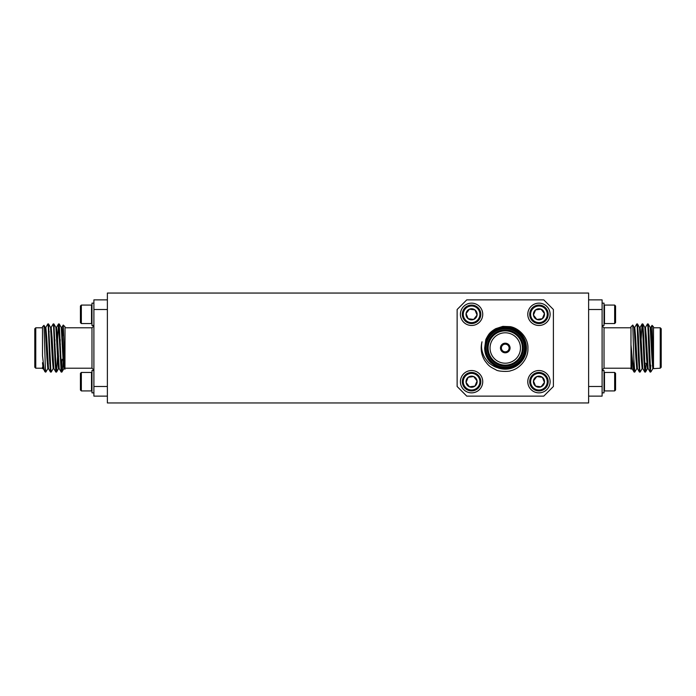<?xml version="1.0" encoding="UTF-8"?>
<svg xmlns="http://www.w3.org/2000/svg" width="696" height="696" viewBox="0 0 696 696"><rect width="100%" height="100%" fill="white"/><g stroke="black" fill="none" stroke-linecap="round" stroke-linejoin="round"><path stroke-width="1.04" d="M588.625 402.949L107.375 402.949L107.375 293.051L588.625 293.051L588.625 402.949M474.942 378.172L475.385 378.755M475.629 379.068L477.082 380.964L474.95 386.097L469.443 386.819L466.059 382.409L468.19 377.275L473.698 376.553L477.082 380.964A5.559 5.559 0 0 0 468.19 377.275A5.559 5.559 0 0 0 469.443 386.819A5.559 5.559 0 0 0 477.082 380.964M470.209 377.014L470.94 376.919M471.331 376.867L473.698 376.553M466.329 381.765L468.19 377.275M468.208 385.21L467.755 384.627M467.512 384.305L466.059 382.409M472.941 386.358L472.21 386.454M471.81 386.506L469.443 386.819M476.308 382.844L476.02 383.522M475.864 383.896L474.95 386.097M479.257 384.871A8.317 8.317 0 0 0 470.487 373.439A8.317 8.317 0 0 0 464.972 386.75A8.317 8.317 0 0 0 479.257 384.871M480.11 385.227A9.239 9.239 0 0 0 470.374 372.525A9.239 9.239 0 0 0 464.241 387.307A9.239 9.239 0 0 0 480.11 385.227M481.884 385.967A11.162 11.162 0 0 0 470.122 370.62A11.162 11.162 0 0 0 462.709 388.481A11.162 11.162 0 0 0 481.884 385.967M473.698 319.447L477.082 315.036L474.95 309.903L469.443 309.181L466.059 313.591L468.19 318.725L473.698 319.447L477.082 315.036L474.95 309.903L469.443 309.181L466.059 313.591L468.19 318.725L473.698 319.447A5.559 5.559 0 0 1 466.059 313.591A5.559 5.559 0 0 1 474.95 309.903A5.559 5.559 0 0 1 473.698 319.447M479.257 311.129A8.317 8.317 0 0 1 470.487 322.561A8.317 8.317 0 0 1 464.972 309.25A8.317 8.317 0 0 1 479.257 311.129M480.11 310.773A9.239 9.239 0 0 1 470.374 323.475A9.239 9.239 0 0 1 464.241 308.693A9.239 9.239 0 0 1 480.11 310.773M481.884 310.033A11.162 11.162 0 0 1 470.122 325.38A11.162 11.162 0 0 1 462.709 307.519A11.162 11.162 0 0 1 481.884 310.033M553.39 386.498L553.39 309.502L543.759 299.872L466.764 299.872L457.133 309.502L457.133 386.498L466.764 396.128L543.759 396.128L553.39 386.498M535.581 317.828L535.137 317.245M534.893 316.932L533.44 315.036L535.563 309.903L541.079 309.181L544.455 313.591L542.332 318.725L536.816 319.447L533.44 315.036A5.559 5.559 0 0 0 542.332 318.725A5.559 5.559 0 0 0 541.079 309.181A5.559 5.559 0 0 0 533.44 315.036M540.313 318.986L539.583 319.081M539.183 319.133L536.816 319.447M544.194 314.235L542.332 318.725M542.315 310.79L542.758 311.373M543.002 311.695L544.455 313.591M537.582 309.642L538.312 309.546M538.713 309.494L541.079 309.181M534.215 313.156L534.502 312.478M534.65 312.104L535.563 309.903M531.265 311.129A8.317 8.317 0 0 0 540.026 322.561A8.317 8.317 0 0 0 545.551 309.25A8.317 8.317 0 0 0 531.265 311.129M530.413 310.773A9.239 9.239 0 0 0 540.148 323.475A9.239 9.239 0 0 0 546.282 308.693A9.239 9.239 0 0 0 530.413 310.773M528.638 310.033A11.162 11.162 0 0 0 540.4 325.38A11.162 11.162 0 0 0 547.804 307.519A11.162 11.162 0 0 0 528.638 310.033M501.407 348A3.854 3.854 0 0 0 507.184 351.332A3.854 3.854 0 0 0 507.184 344.668A3.854 3.854 0 0 0 501.407 348M484.547 360.241A24.064 24.064 0 0 1 482.006 341.797C480.858 346.939 481.771 352.237 484.755 357.683C487.322 361.337 489.123 363.39 490.149 363.86C492.812 365.791 495.23 367.062 497.414 367.671L490.567 362.425C486.695 358.362 484.729 353.559 484.668 348L485.782 339.7C488.566 334.271 489.349 332.523 495.683 328.686L502.851 326.389L510.368 326.668C519.503 328.347 528.525 338.178 527.925 348.461C528.377 358.249 520.277 368.645 510.742 370.716C509.455 371.76 498.118 371.716 495.917 369.811C490.41 366.905 489.14 366.696 484.547 360.241M497.414 367.671A21.176 21.176 0 0 0 524.862 355.995A21.176 21.176 0 0 0 513.413 328.46A21.176 21.176 0 0 0 485.782 339.7M485.051 348A20.21 20.21 0 0 1 515.371 330.496A20.21 20.21 0 0 1 515.371 365.504A20.21 20.21 0 0 1 485.051 348M486.008 348A19.253 19.253 0 0 0 514.883 364.669A19.253 19.253 0 0 0 514.883 331.331A19.253 19.253 0 0 0 486.008 348M487.165 348A18.096 18.096 0 0 1 514.309 332.331A18.096 18.096 0 0 1 514.309 363.669A18.096 18.096 0 0 1 487.165 348M488.131 348A17.13 17.13 0 0 0 513.831 362.834A17.13 17.13 0 0 0 513.831 333.166A17.13 17.13 0 0 0 488.131 348M490.054 348A15.208 15.208 0 0 0 512.865 361.172A15.208 15.208 0 0 0 512.865 334.828A15.208 15.208 0 0 0 490.054 348M500.45 348A4.811 4.811 0 0 0 507.662 352.167A4.811 4.811 0 0 0 507.662 343.833A4.811 4.811 0 0 0 500.45 348M528.638 385.967A11.162 11.162 0 0 1 540.4 370.62A11.162 11.162 0 0 1 547.804 388.481A11.162 11.162 0 0 1 528.638 385.967M530.413 385.227A9.239 9.239 0 0 1 540.148 372.525A9.239 9.239 0 0 1 546.282 387.307A9.239 9.239 0 0 1 530.413 385.227M531.265 384.871A8.317 8.317 0 0 1 540.026 373.439A8.317 8.317 0 0 1 545.551 386.75A8.317 8.317 0 0 1 531.265 384.871M535.563 386.097A5.559 5.559 0 0 1 536.816 376.553A5.559 5.559 0 0 1 544.455 382.409A5.559 5.559 0 0 1 535.563 386.097L541.079 386.819L544.455 382.409L542.332 377.275L536.816 376.553L533.44 380.964L535.563 386.097L541.079 386.819L544.455 382.409L542.332 377.275L536.816 376.553L533.44 380.964L535.563 386.097M614.655 390.926L615.577 390.004L615.577 373.369L614.655 372.447L604.485 372.447L604.485 390.926L604.024 390.465L604.485 390.926L614.655 390.926L614.655 372.447L615.577 373.369M602.101 392.857L604.024 392.857L604.024 370.524L602.101 370.524M588.625 299.872L602.101 299.872L602.101 396.128L588.625 396.128M614.655 305.074L615.577 305.996L615.577 322.631L614.655 323.553L604.485 323.553L604.485 305.074L614.655 305.074L614.655 323.553L615.577 322.631M602.101 303.143L604.024 303.143L604.024 325.476L602.101 325.476M638.267 351.854L638.937 351.854M643.617 351.854L644.287 351.854M650.612 371.246L651.117 371.551L650.612 372.064L649.046 335.968L648.193 323.979L647.819 325.824M646.219 363.634L645.523 372.021L645.035 368.837L643.696 335.968L642.852 323.979L642.469 325.824M642.19 368.541L640.129 372.064L639.685 368.837L638.345 335.968L637.501 323.979L637.127 325.824M636.84 368.541L634.787 372.064L633.865 359.258L633.865 370.959C632.89 367.21 632.003 354.664 630.976 344.798L630.976 326.824L632.786 325.058L633.865 359.258M650.49 370.176L650.116 372.021L649.264 360.032L647.933 327.163L647.48 323.936L645.427 327.459M645.149 370.176L644.766 372.021L643.922 360.032L642.582 327.163L642.095 323.979L641.112 339.674M639.798 370.176L639.415 372.021L638.571 360.032L637.231 327.163L636.788 323.936L634.735 327.459M634.447 370.176L634.117 372.064L633.865 370.959M652.022 325.345L653.5 326.824L653.5 367.479L652.022 325.345L650.777 327.459M660.234 368.21L660.234 327.79L661.2 328.747L661.2 367.253L660.234 368.21L653.5 368.636L651.717 337.708L650.83 327.407L650.16 327.407M648.193 323.979L650.212 327.459L651.943 358.292L652.831 368.593L653.5 368.593L653.5 367.479M651.117 371.551L652.883 368.541M652.396 365.983L652.517 365.13M650.743 365.13L650.612 368.715M631.054 369.245L630.976 344.798M630.976 327.79L604.024 327.79L604.024 368.21L602.101 370.142M602.101 309.502L588.625 309.502M588.625 386.498L602.101 386.498M630.976 368.915L631.498 368.541M649.49 365.13L650.16 365.13M645.801 363.208L646.923 364.33M648.15 368.593L647.48 368.593L646.593 358.292L644.861 327.459L642.852 323.979M643.835 339.674L643.643 344.146M642.808 368.593L642.138 368.593L641.242 358.292L639.52 327.459L637.501 323.979M638.484 339.674L638.293 344.146M637.458 368.593L636.788 368.593L635.9 358.292L634.169 327.459L632.786 325.058M632.107 368.593L631.446 368.593L630.976 365.6M650.49 329.025L650.325 330.87M650.116 372.021L648.098 368.541L646.367 337.708L645.479 327.407L644.809 327.407M643.974 351.854L643.783 356.326M644.766 372.021L642.756 368.541L641.025 337.708L640.129 327.407L639.467 327.407M638.632 351.854L638.432 356.326M639.415 372.021L637.405 368.541L635.674 337.708L634.787 327.407L634.117 327.407M634.073 372.021L632.055 368.541L630.976 352.698M602.101 325.858L604.024 327.79M80.423 305.996L81.345 305.074L80.423 305.996L80.423 322.631L81.345 323.553L91.515 323.553L91.515 305.074L81.345 305.074L81.345 323.553L80.423 322.631M93.899 303.143L91.976 303.143L91.976 325.476L93.899 325.476M93.899 325.858L91.976 327.79L65.024 327.79M107.375 396.128L93.899 396.128L93.899 386.498L107.375 386.498M107.375 309.502L93.899 309.502L93.899 299.872L107.375 299.872M45.51 370.176L45.388 371.246C45.005 372.404 44.544 371.49 44.005 368.506L42.499 355.847L42.499 326.824L43.978 325.345L45.223 327.459L46.954 358.292L47.85 368.593L48.52 368.593M48.181 325.824L48.52 323.936L50.573 327.459L52.304 358.292L53.192 368.593L53.862 368.593M54.697 344.146L54.888 339.674M53.531 325.824L53.862 323.936L55.924 327.459L57.655 358.292L58.542 368.593L59.212 368.593M60.047 344.146L60.239 339.674M58.873 325.824L59.212 323.936L61.265 327.459L62.997 358.292L63.893 368.593L64.554 368.593M64.223 366.975L64.511 363.39M62.135 370.959L63.693 358.84M44.013 325.354L45.388 368.715L45.84 372.064L47.902 368.541M48.563 323.979L50.747 368.837L51.191 372.064L53.244 368.541M53.905 323.979L56.089 368.837L56.585 372.021L57.568 356.326M59.256 323.979L61.439 368.837L61.883 372.064L63.945 368.541M42.499 367.062L42.499 368.523M45.388 368.715L45.388 372.064L43.117 368.541L42.499 362.694M45.788 327.459L47.85 323.936L48.294 327.163L49.633 360.032L50.477 372.021L50.852 370.176M51.139 327.459L53.192 323.936L53.644 327.163L54.975 360.032L55.819 372.021L56.202 370.176M57.516 339.674L58.542 323.936L61.17 372.021L62.135 359.258M64.946 369.245L63.249 325.049L62.692 335.872M45.17 327.407L45.84 327.407L46.736 337.708L48.459 368.541L50.477 372.021M50.521 327.407L51.191 327.407L52.078 337.708L53.809 368.541L55.819 372.021M54.836 356.326L55.036 351.854M55.871 327.407L56.533 327.407L57.429 337.708L59.16 368.541L61.17 372.021M60.187 356.326L60.378 351.854M61.213 327.407L61.883 327.407L63.667 358.292L64.911 369.245M35.766 327.79L35.766 368.21L34.8 367.253L34.8 328.747L35.766 327.79L42.499 327.79M50.199 357.387L49.781 363.634M63.249 325.049L65.024 326.824L64.946 369.254M93.899 386.498L93.899 309.502M42.499 368.21L35.766 368.21M60.691 351.854L60.021 351.854M55.341 351.854L54.671 351.854M93.899 392.857L91.976 392.857L91.976 370.524L93.899 370.524M91.976 390.465L91.515 390.926L91.515 372.447L91.976 372.908M80.423 373.369L81.345 372.447L80.423 373.369L80.423 390.004L81.345 390.926L81.345 372.447L91.515 372.447M65.024 368.21L91.976 368.21L91.976 327.79M604.024 372.908L604.485 372.447L604.024 372.908M604.024 323.092L604.485 323.553L604.024 323.092M604.024 305.535L604.485 305.074L604.024 305.535M637.98 344.146L638.65 344.146M643.33 344.146L644 344.146M648.15 323.936L647.48 323.936M642.808 323.936L642.138 323.936M637.458 323.936L636.788 323.936M650.612 372.064L650.16 372.064M645.479 372.064L644.809 372.064M640.129 372.064L639.467 372.064M634.787 372.064L634.117 372.064M653.5 327.79L660.234 327.79M630.976 368.21L604.024 368.21M648.159 330.87L648.82 330.87M645.523 372.021L647.541 368.541M640.076 327.459L642.095 323.979M91.976 305.535L91.515 305.074M91.976 323.092L91.515 323.553M91.976 368.21L93.899 370.142M58.594 368.541L56.585 372.021M58.499 323.979L56.48 327.459M63.214 325.058L61.831 327.459M43.169 368.593L42.499 368.593M49.233 331.827L48.529 331.122M45.388 372.064L45.84 372.064M50.521 372.064L51.191 372.064M55.871 372.064L56.533 372.064M61.213 372.064L61.883 372.064M47.85 323.936L48.52 323.936M53.192 323.936L53.862 323.936M58.542 323.936L59.212 323.936M60.404 344.146L59.734 344.146M55.054 344.146L54.392 344.146M80.423 390.004L81.345 390.926L91.515 390.926"/></g></svg>
